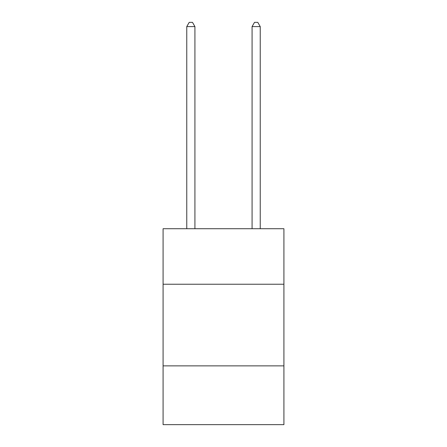 <?xml version="1.0" encoding="UTF-8"?>
<svg xmlns="http://www.w3.org/2000/svg" width="447" height="447" viewBox="0 0 447 447"><rect width="100%" height="100%" fill="white"/><g stroke="black" fill="none" stroke-linecap="round" stroke-linejoin="round"><path stroke-width="0.67" d="M283.912 284.236L283.912 228.724L163.088 228.724L163.088 284.236L283.912 284.236L283.912 424.65L163.088 424.65L163.088 284.236M283.912 365.875L163.088 365.875M194.926 228.724L194.926 26.596L186.762 26.596L186.762 228.724M186.762 26.596L189.215 22.35L192.478 22.35L194.926 26.596M260.238 228.724L260.238 26.596L252.074 26.596L252.074 228.724M252.074 26.596L254.522 22.35L257.785 22.35L260.238 26.596"/></g></svg>
